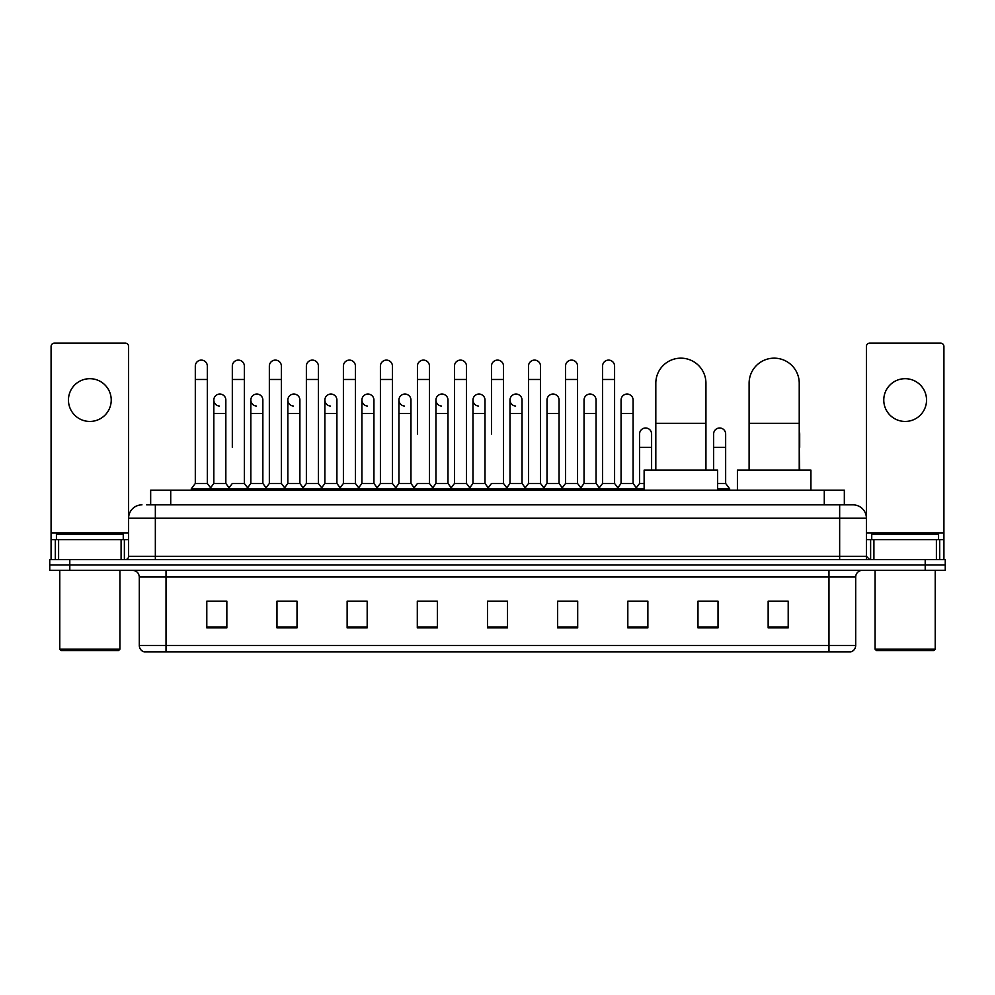 <?xml version="1.0" encoding="UTF-8"?>
<svg xmlns="http://www.w3.org/2000/svg" width="995" height="995" viewBox="0 0 995 995"><rect width="100%" height="100%" fill="white"/><g stroke="black" fill="none" stroke-linecap="round" stroke-linejoin="round"><path stroke-width="1.49" d="M150.668 504.851L150.668 490.149L844.332 490.149L844.332 504.851M146.961 504.851L848.349 504.851M146.651 504.851L155.344 504.851L155.344 518.221L128.604 518.221L128.604 556.304A3.346 3.346 0 0 1 125.27 559.65M141.974 504.851A13.37 13.37 0 0 0 128.604 518.221L128.604 346.471A3.346 3.346 0 0 0 125.27 343.126L54.426 343.126A3.346 3.346 0 0 0 51.081 346.471L51.081 539.601L58.605 539.601L58.605 559.65M853.026 504.851A13.37 13.37 0 0 1 866.396 518.221L839.656 518.221L839.656 504.851L852.827 504.851M936.394 559.65L936.394 539.601L943.919 539.601L943.919 559.65L943.919 346.471A3.346 3.346 0 0 0 940.573 343.126L869.729 343.126A3.346 3.346 0 0 0 866.396 346.471L866.396 556.304L869.729 559.65M69.799 559.65L49.75 559.65L49.75 564.998L69.799 564.998L49.75 564.998L49.75 570.346L69.799 570.346L69.799 564.998L925.201 564.998L69.799 564.998L69.799 559.65L925.201 559.65L925.201 564.998L945.25 564.998L925.201 564.998L925.201 570.346L69.799 570.346M945.25 559.65L945.25 564.998L945.25 559.65L925.201 559.65M855.7 645.457C855.513 648.665 853.909 650.805 850.887 651.874L828.972 651.874L828.972 645.457L855.7 645.457L855.7 577.025A6.679 6.679 0 0 1 862.379 570.346M828.972 651.874L144.113 651.874A6.679 6.679 0 0 1 139.3 645.457L139.3 577.025C138.902 572.971 136.676 570.744 132.621 570.346M788.202 627.882L788.202 601.154L768.152 601.154L768.152 627.882L788.202 627.882M718.029 627.882L718.029 601.154L697.98 601.154L697.98 627.882L718.029 627.882M647.869 627.882L647.869 601.154L627.82 601.154L627.82 627.882L647.869 627.882M577.697 627.882L577.697 601.154L557.648 601.154L557.648 627.882L577.697 627.882M226.848 627.882L226.848 601.154L206.798 601.154L206.798 627.882L226.848 627.882M297.02 627.882L297.02 601.154L276.971 601.154L276.971 627.882L297.02 627.882M367.18 627.882L367.18 601.154L347.131 601.154L347.131 627.882L367.18 627.882M437.352 627.882L437.352 601.154L417.303 601.154L417.303 627.882L437.352 627.882M507.525 627.882L507.525 601.154L487.475 601.154L487.475 627.882L507.525 627.882M945.25 570.346L945.25 564.998L945.25 570.346L925.201 570.346M638.914 601.291L633.765 601.291M712.955 601.291L704.933 601.291M435.288 601.291L430.138 601.154M361.235 601.291L356.086 601.291M287.194 601.291L282.045 601.291M206.798 601.291L226.512 601.291M213.141 601.291L208.005 601.291M564.861 601.154L559.712 601.291M490.821 601.154L504.179 601.154M437.352 601.291L417.303 601.291M367.18 601.291L347.131 601.291M297.02 601.291L276.971 601.291M577.697 601.291L557.648 601.291M647.869 601.291L627.82 601.291M718.029 601.291L697.98 601.291M788.202 601.291L768.152 601.291M89.848 378.685A21.38 21.38 0 0 0 68.456 400.065A21.38 21.38 0 0 0 89.848 421.445A21.38 21.38 0 0 0 111.229 400.065A21.38 21.38 0 0 0 89.848 378.685M121.091 559.65L121.091 539.601L58.605 539.601M121.091 539.601L128.604 539.601M51.081 559.65L51.081 539.601M118.579 650.531L61.105 650.531L59.775 649.2L119.922 649.2L118.579 650.531M59.775 570.346L59.775 649.2M119.922 570.346L119.922 649.2M123.256 539.601L123.256 534.253L56.429 534.253L56.429 539.601M655.817 470.1L655.817 383.224A25.062 25.062 0 0 1 680.879 358.163A25.062 25.062 0 0 1 705.94 383.224A25.062 25.062 0 0 0 680.879 358.163M705.94 470.1L705.94 383.224M717.631 490.149L717.631 470.1L644.126 470.1L644.126 490.149M749.111 470.1L749.111 383.224A25.062 25.062 0 0 1 774.172 358.163A25.062 25.062 0 0 1 799.234 383.224A25.062 25.062 0 0 0 774.172 358.163M799.234 470.1L799.234 383.224M810.925 490.149L810.925 470.1L737.419 470.1L737.419 490.149M195.306 379.481L207.333 379.481L207.333 483.471L195.306 483.471L195.306 366.11A6.02 6.02 0 0 1 201.699 360.115A6.02 6.02 0 0 1 207.333 366.11A6.02 6.02 0 0 0 201.699 360.115M195.306 483.471L191.289 488.806L191.289 490.149M207.333 483.471L211.338 488.806L191.289 488.806M232.32 447.377L232.32 379.481L244.36 379.481L244.36 483.471L232.32 483.471L228.315 488.806L211.338 488.806L211.338 490.149M232.32 379.481L232.32 366.11A6.02 6.02 0 0 1 238.713 360.115A6.02 6.02 0 0 1 244.36 366.11A6.02 6.02 0 0 0 238.713 360.115M250.839 483.471L250.839 413.435L262.867 413.435L262.867 483.471L250.839 483.471L247.593 487.786L244.36 483.471L248.364 488.806L228.315 488.806L228.315 490.149M269.346 483.471L269.346 379.481L281.374 379.481L281.374 483.471L269.346 483.471L265.342 488.806L248.364 488.806L248.364 490.149M269.346 379.481L269.346 366.11A6.02 6.02 0 0 1 275.739 360.115A6.02 6.02 0 0 1 281.374 366.11A6.02 6.02 0 0 0 275.739 360.115M281.374 447.377L281.374 483.471L285.391 488.806L265.342 488.806L265.342 490.149M306.373 483.471L306.373 379.481L318.4 379.481L318.4 483.471L306.373 483.471L302.356 488.806L285.391 488.806L285.391 490.149M306.373 379.481L306.373 366.11A6.02 6.02 0 0 1 312.766 360.115A6.02 6.02 0 0 1 318.4 366.11A6.02 6.02 0 0 0 312.766 360.115M318.4 483.471L322.405 488.806L302.356 488.806L302.356 490.149M343.399 483.471L343.399 379.481L355.426 379.481L355.426 483.471L343.399 483.471L339.382 488.806L322.405 488.806L322.405 490.149M343.399 379.481L343.399 366.11A6.02 6.02 0 0 1 349.78 360.115A6.02 6.02 0 0 1 355.426 366.11A6.02 6.02 0 0 0 349.78 360.115M355.426 434.019L355.426 483.471L359.431 488.806L339.382 488.806L339.382 490.149M380.413 483.471L380.413 379.481L392.44 379.481L392.44 483.471L380.413 483.471L376.408 488.806L359.431 488.806L359.431 490.149M380.413 379.481L380.413 366.11A6.02 6.02 0 0 1 386.806 360.115A6.02 6.02 0 0 1 392.44 366.11A6.02 6.02 0 0 0 386.806 360.115M392.44 483.471L396.458 488.806L376.408 488.806L376.408 490.149M417.44 434.019L417.44 379.481L429.467 379.481L429.467 483.471L417.44 483.471L413.435 488.806L396.458 488.806L396.458 490.149M417.44 379.481L417.44 366.11A6.02 6.02 0 0 1 423.833 360.115A6.02 6.02 0 0 1 429.467 366.11A6.02 6.02 0 0 0 423.833 360.115M429.467 434.019L429.467 483.471L433.484 488.806L413.435 488.806L413.435 490.149M454.466 483.471L454.466 379.481L466.493 379.481L466.493 483.471L454.466 483.471L450.449 488.806L433.484 488.806L433.484 490.149M454.466 379.481L454.466 366.11A6.02 6.02 0 0 1 460.859 360.115A6.02 6.02 0 0 1 466.493 366.11A6.02 6.02 0 0 0 460.859 360.115M466.493 483.471L470.498 488.806L450.449 488.806L450.449 490.149M491.48 434.019L491.48 379.481L503.52 379.481L503.52 483.471L491.48 483.471L487.475 488.806L470.498 488.806L470.498 490.149M491.48 379.481L491.48 366.11A6.02 6.02 0 0 1 497.873 360.115A6.02 6.02 0 0 1 503.52 366.11A6.02 6.02 0 0 0 497.873 360.115M503.52 483.471L507.525 488.806L487.475 488.806L487.475 490.149M522.027 483.471L522.027 413.435L510 413.435L510 483.471L522.027 483.471L525.273 487.786L528.507 483.471L528.507 379.481L540.534 379.481L540.534 483.471L528.507 483.471L524.502 488.806L507.525 488.806L507.525 490.149M528.507 379.481L528.507 366.11A6.02 6.02 0 0 1 534.9 360.115A6.02 6.02 0 0 1 540.534 366.11A6.02 6.02 0 0 0 534.9 360.115M547.014 483.471L547.014 413.435L559.053 413.435L559.053 483.471L547.014 483.471L543.78 487.786L540.534 483.471L544.551 488.806L524.502 488.806L524.502 490.149M559.053 483.471L562.287 487.786L565.533 483.471L565.533 379.481L577.56 379.481L577.56 483.471L565.533 483.471L561.516 488.806L544.551 488.806L544.551 490.149M565.533 379.481L565.533 366.11A6.02 6.02 0 0 1 571.926 360.115A6.02 6.02 0 0 1 577.56 366.11A6.02 6.02 0 0 0 571.926 360.115M584.04 483.471L584.04 413.435L596.067 413.435L596.067 483.471L584.04 483.471L580.806 487.786L577.56 483.471L581.565 488.806L561.516 488.806L561.516 490.149M596.067 483.471L599.313 487.786L602.56 483.471L602.56 379.481L614.587 379.481L614.587 483.471L602.56 483.471L598.542 488.806L581.565 488.806L581.565 490.149M602.56 379.481L602.56 366.11A6.02 6.02 0 0 1 608.952 360.115A6.02 6.02 0 0 1 614.587 366.11A6.02 6.02 0 0 0 608.952 360.115M621.067 483.471L621.067 413.435L633.094 413.435L633.094 483.471L621.067 483.471L617.82 487.786L614.587 483.471L618.591 488.806L598.542 488.806L598.542 490.149M633.094 483.471L637.098 488.806L618.591 488.806L618.591 490.149M219.447 406.072A6.02 6.02 0 0 1 213.813 400.065A6.02 6.02 0 0 1 220.206 394.057A6.02 6.02 0 0 1 225.84 400.065L225.84 413.435L213.813 413.435L213.813 400.065M225.84 413.435L225.84 483.471L213.813 483.471L213.813 413.435M213.813 483.471L210.567 487.786M225.84 483.471L229.086 487.786M256.474 406.072A6.02 6.02 0 0 1 250.839 400.065A6.02 6.02 0 0 1 257.232 394.057A6.02 6.02 0 0 1 262.867 400.065L262.867 413.435M262.867 483.471L266.113 487.786M293.5 406.072A6.02 6.02 0 0 1 287.853 400.065A6.02 6.02 0 0 1 294.246 394.057A6.02 6.02 0 0 1 299.893 400.065L299.893 413.435L287.853 413.435L287.853 400.065M299.893 413.435L299.893 483.471L287.853 483.471L287.853 413.435M287.853 483.471L284.62 487.786M299.893 483.471L303.127 487.786M330.514 406.072A6.02 6.02 0 0 1 324.88 400.065A6.02 6.02 0 0 1 331.273 394.057A6.02 6.02 0 0 1 336.907 400.065L336.907 413.435L324.88 413.435L324.88 400.065M336.907 413.435L336.907 483.471L324.88 483.471L324.88 413.435M324.88 483.471L321.646 487.786M336.907 483.471L340.153 487.786M367.541 406.072A6.02 6.02 0 0 1 361.906 400.065A6.02 6.02 0 0 1 368.299 394.057A6.02 6.02 0 0 1 373.933 400.065L373.933 413.435L361.906 413.435L361.906 400.065M373.933 413.435L373.933 483.471L361.906 483.471L361.906 413.435M361.906 483.471L358.66 487.786M373.933 483.471L377.18 487.786M404.567 406.072A6.02 6.02 0 0 1 398.933 400.065A6.02 6.02 0 0 1 405.326 394.057A6.02 6.02 0 0 1 410.96 400.065L410.96 413.435L398.933 413.435L398.933 400.065M410.96 413.435L410.96 483.471L398.933 483.471L398.933 413.435M398.933 483.471L395.687 487.786M410.96 483.471L414.194 487.786M441.593 406.072A6.02 6.02 0 0 1 435.947 400.065A6.02 6.02 0 0 1 442.34 394.057A6.02 6.02 0 0 1 447.986 400.065L447.986 413.435L435.947 413.435L435.947 400.065M447.986 413.435L447.986 483.471L435.947 483.471L435.947 413.435M435.947 483.471L432.713 487.786M447.986 483.471L451.22 487.786M478.607 406.072A6.02 6.02 0 0 1 472.973 400.065A6.02 6.02 0 0 1 479.366 394.057A6.02 6.02 0 0 1 485 400.065L485 413.435L472.973 413.435L472.973 400.065M485 413.435L485 483.471L472.973 483.471L472.973 413.435M472.973 483.471L469.727 487.786M485 483.471L488.246 487.786M515.634 406.072A6.02 6.02 0 0 1 510 400.065A6.02 6.02 0 0 1 516.393 394.057A6.02 6.02 0 0 1 522.027 400.065L522.027 413.435M510 483.471L506.753 487.786M547.014 413.435L547.014 400.065A6.02 6.02 0 0 1 553.407 394.057A6.02 6.02 0 0 1 559.053 400.065L559.053 413.435M584.04 413.435L584.04 400.065A6.02 6.02 0 0 1 590.433 394.057A6.02 6.02 0 0 1 596.067 400.065L596.067 413.435M621.067 413.435L621.067 400.065A6.02 6.02 0 0 1 627.459 394.057A6.02 6.02 0 0 1 633.094 400.065L633.094 413.435M644.126 488.806L637.098 488.806L637.098 490.149M639.574 434.019A6.02 6.02 0 0 1 645.966 428.012A6.02 6.02 0 0 1 651.601 434.019L651.601 447.377L639.574 447.377L639.574 434.019M644.126 483.471L639.574 483.471L639.574 447.377M651.601 470.1L651.601 447.377M639.574 483.471L636.34 487.786M713.626 434.019A6.02 6.02 0 0 1 720.019 428.012A6.02 6.02 0 0 1 725.654 434.019L725.654 447.377L713.626 447.377L713.626 434.019M725.654 447.377L725.654 483.471L717.631 483.471M713.626 470.1L713.626 447.377M725.654 483.471L729.658 488.806L717.631 488.806M729.658 488.806L729.658 490.149M799.694 470.1L799.234 447.377M799.234 431.693A6.02 6.02 0 0 1 799.694 434.019L799.694 447.377M905.151 378.685A21.38 21.38 0 0 0 883.771 400.065A21.38 21.38 0 0 0 905.151 421.445A21.38 21.38 0 0 0 926.544 400.065A21.38 21.38 0 0 0 905.151 378.685M936.394 539.601L873.908 539.601L873.908 559.65M866.396 539.601L873.908 539.601M866.396 559.65L866.396 556.304L839.656 556.304L839.656 518.221L155.344 518.221L155.344 556.304L839.656 556.304L839.656 559.65M933.895 650.531L876.421 650.531L875.078 649.2L935.225 649.2L933.895 650.531M875.078 570.346L875.078 649.2M935.225 570.346L935.225 649.2M938.571 539.601L938.571 534.253L871.744 534.253L871.744 539.601M170.717 504.851L170.717 490.149M824.283 504.851L824.283 490.149M155.344 559.65L155.344 556.304L128.604 556.304M828.972 570.346L828.972 577.025L139.3 577.025M855.7 577.025L828.972 577.025L828.972 645.457L166.028 645.457L166.028 651.874M139.3 645.457L166.028 645.457L166.028 570.346M507.525 626.949L487.475 626.949M437.352 626.949L417.303 626.949M367.18 626.949L347.131 626.949M297.02 626.949L276.971 626.949M226.848 626.949L206.798 626.949M577.697 626.949L557.648 626.949M647.869 626.949L627.82 626.949M718.029 626.949L697.98 626.949M788.202 626.949L768.152 626.949M128.604 532.922L51.081 532.922M128.554 556.889L128.554 539.601M124.375 539.601L124.375 559.65M51.143 539.601L51.143 559.65M55.31 559.65L55.31 539.601M655.817 423.323L705.94 423.323M749.111 423.323L799.234 423.323M943.919 532.922L866.396 532.922M943.857 559.65L943.857 539.601M939.69 539.601L939.69 559.65M866.446 539.601L866.446 556.889M870.625 559.65L870.625 539.601M207.333 379.481L207.333 366.11M244.36 379.481L244.36 366.11M281.374 379.481L281.374 366.11M318.4 379.481L318.4 366.11M355.426 379.481L355.426 366.11M392.44 379.481L392.44 366.11M429.467 379.481L429.467 366.11M466.493 379.481L466.493 366.11M503.52 379.481L503.52 366.11M540.534 379.481L540.534 366.11M577.56 379.481L577.56 366.11M614.587 379.481L614.587 366.11M250.839 413.435L250.839 400.065M510 413.435L510 400.065M343.399 447.377L343.399 434.019M380.413 447.377L380.413 434.019M392.44 447.377L392.44 434.019"/></g></svg>
